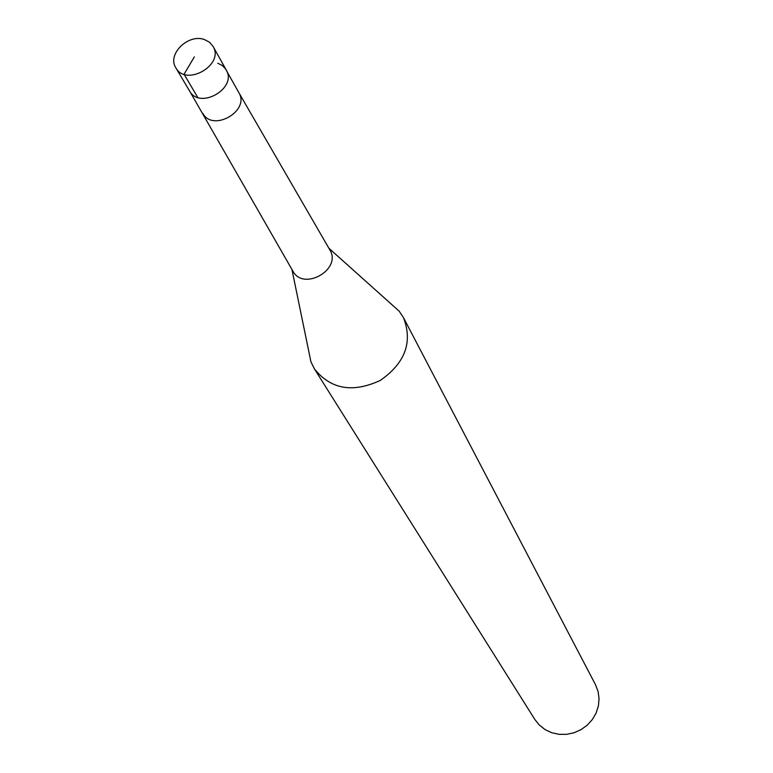 <?xml version="1.0" encoding="UTF-8"?>
<svg xmlns="http://www.w3.org/2000/svg" width="773" height="773" viewBox="0 0 773 773"><rect width="100%" height="100%" fill="white"/><g stroke="black" fill="none" stroke-linecap="round" stroke-linejoin="round"><path stroke-width="1.16" d="M175.838 67.802C185.993 87.078 224.614 64.884 213.068 46.399L209.551 42.273L204.526 39.597C188.303 33.326 166.813 54.39 175.838 67.802L189.588 91.011C199.647 110.095 237.63 88.267 226.199 69.966C237.63 88.267 199.647 110.095 189.588 91.011L292.899 271.139C303.538 291.547 342.13 269.371 329.849 249.901L238.867 92.702M308.495 349.976L310.949 361.899L314.408 368.885C330.738 389.331 352.701 393.177 380.287 380.422C405.197 363.001 412.927 342.091 403.477 317.684L399.187 311.181L390.114 303.064M314.408 368.885L534.858 719.499L539.37 725.113L545.091 729.596L551.748 732.727L559.024 734.331L566.57 734.35L574.02 732.765L581.016 729.654L587.229 725.171L592.35 719.528L596.138 713.006L598.399 705.904L599.056 698.589L598.06 691.391L595.471 684.656L403.477 317.684M202.893 113.457C212.855 132.347 250.21 110.877 238.905 92.76L225.378 68.671L222.093 65.396L217.773 63.222M197.724 97.408L184.071 74.247L194.323 56.883M310.949 361.899L291.933 269.448M399.187 311.19L328.873 248.22M226.199 69.966L213.068 46.399"/></g></svg>
